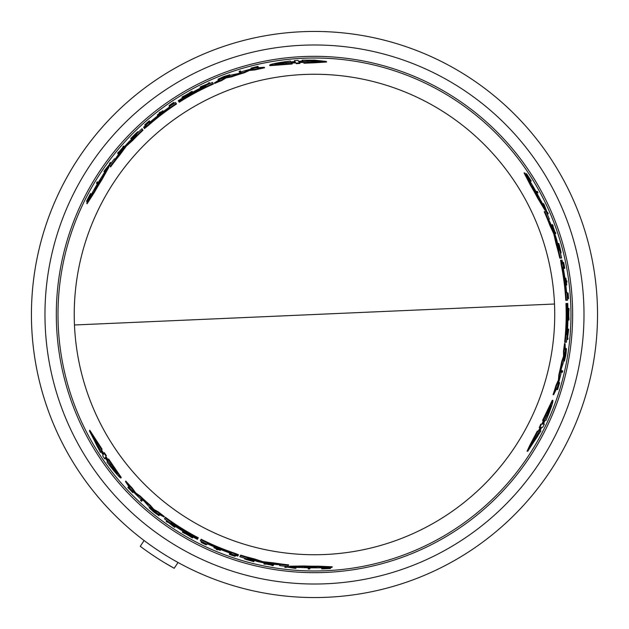 <?xml version="1.0" encoding="UTF-8"?>
<svg xmlns="http://www.w3.org/2000/svg" width="629" height="629" viewBox="0 0 629 629"><rect width="100%" height="100%" fill="white"/><g stroke="black" fill="none" stroke-linecap="round" stroke-linejoin="round"><path stroke-width="0.94" d="M554.495 304.019A240.239 240.239 0 0 1 314.484 554.739A240.239 240.239 0 0 1 74.466 324.981A240.239 240.239 0 0 1 314.484 74.261A240.239 240.239 0 0 1 554.495 304.019L74.466 324.981M302.132 31.717A283.05 283.05 0 0 0 31.497 320.672A283.05 283.05 0 0 0 326.828 597.283A283.05 283.05 0 0 0 597.464 308.328A283.05 283.05 0 0 0 302.132 31.717A283.05 283.05 0 0 1 597.464 308.328A283.05 283.05 0 0 1 326.828 597.283M321.977 568.357L322.3 567.735M323.361 567.94A253.589 253.589 0 0 0 324.635 567.885L326.325 567.72M330.367 567.5L330.5 568.537L324.934 568.506L330.131 567.956A253.935 253.935 0 0 1 328.605 568.042L324.328 568.482A254.171 254.171 0 0 1 323.054 568.522L323.18 568.286A253.935 253.935 0 0 1 321.993 568.325L321.671 568.938A254.541 254.541 0 0 0 322.858 568.907L328.936 568.632A254.541 254.541 0 0 0 330.5 568.537M539.242 430.991L540.932 430.92L527.786 451.197L537.999 431.046L539.022 430.999L538.361 431.03L540.225 427.366M527.786 451.197L527.078 451.229L529.917 445.088L537.331 431.077L539.022 430.999L540.885 427.335L539.839 427.382L541.435 424.143L542.473 424.095L541.821 424.127L543.558 420.447M539.391 427.406L540.783 424.166L541.821 424.127M542.473 424.095L544.211 420.416L542.56 420.486L552.223 400.366L552.844 400.335C553.339 401.585 551.083 408.245 546.066 420.337L545.068 420.376L543.346 424.056L544.376 424.017L542.803 427.256L541.766 427.295L539.91 430.959L540.932 430.92M542.685 424.088L543.723 424.04M535.932 191.483L537.292 191.42A254.541 254.541 0 0 1 538.023 192.765L537.315 192.788A253.904 253.904 0 0 0 536.576 191.452M537.378 192.788L536.671 192.82L537.378 192.788M561.768 372.242A253.935 253.935 0 0 0 562.082 370.858L562.743 370.827A254.572 254.572 0 0 1 562.428 372.211L561.162 372.266A253.353 253.353 0 0 0 561.485 370.882L562.145 370.851M567.256 297.328L567.806 297.305A253.904 253.904 0 0 0 567.484 293.083L567.539 293.083M566.171 285.039L566.124 285.039A253.353 253.353 0 0 0 565.219 278.175L565.274 278.167M558.41 244.233L558.245 243.486L558.843 243.462C561.854 255.036 561.697 255.091 558.387 243.627L558.638 244.335C561.28 253.456 561.398 253.416 559.008 244.209L558.843 243.462C561.854 255.036 561.697 255.091 558.387 243.627L557.789 243.651L559.645 250.413M561.147 252.905L560.557 252.929L560.18 252.095M530.043 181.105L531.238 181.05A254.541 254.541 0 0 0 530.617 180.043L527.338 174.917A254.541 254.541 0 0 0 526.473 173.612L529.233 178.447L526.159 174.225A253.935 253.935 0 0 1 526.992 175.499L529.508 178.982A254.171 254.171 0 0 1 530.184 180.059L529.917 180.075A253.935 253.935 0 0 1 530.546 181.081L529.885 181.113M529.524 180.091A253.589 253.589 0 0 0 528.847 179.013L527.857 177.63M525.647 174.249L526.473 173.612M558.804 383.061L559.606 382.652L557.632 389.587L557.019 389.618L557.38 388.345M562.57 262.395L563.01 262.372A253.935 253.935 0 0 1 564.189 268.347L564.803 268.324A254.541 254.541 0 0 0 563.623 262.348L563.568 262.348A254.493 254.493 0 0 1 564.512 267.073L564.26 267.081A254.242 254.242 0 0 0 563.317 262.356L563.246 262.364A254.171 254.171 0 0 1 564.189 267.089L564.009 267.097A253.99 253.99 0 0 0 563.057 262.372L563.041 262.372M564.221 268.347L563.608 268.371A253.353 253.353 0 0 0 563.474 267.687M554.118 232.258L554.401 232.243A253.629 253.629 0 0 0 552.215 226.118M552.82 226.094L551.924 226.133A253.353 253.353 0 0 0 551.421 224.773L552.663 224.718A254.541 254.541 0 0 1 553.174 226.078L552.86 226.094A254.242 254.242 0 0 1 555.037 232.219L555.352 232.203A254.541 254.541 0 0 1 555.816 233.563L555.179 233.595A253.935 253.935 0 0 0 554.723 232.227L555.006 232.219A254.202 254.202 0 0 0 552.82 226.094L552.537 226.102A253.935 253.935 0 0 0 552.026 224.742M555.21 233.587L554.581 233.618M568.993 320.106L568.419 314.28L568.986 308.407A254.572 254.572 0 0 1 569.017 310.113L568.828 312.126A254.36 254.36 0 0 1 568.828 316.395L569.025 318.392A254.572 254.572 0 0 1 568.993 320.106L568.412 320.13L567.979 315.593M567.979 313.006L568.404 308.43L568.986 308.407M567.012 336.672L567.783 330.532L567.327 330.555M567.413 329.179L568.058 329.156L567.413 329.179M547.639 213.821L546.955 213.844M546.09 211.588L543.456 205.085L542.969 205.109M542.324 203.765L543.024 203.741M564.441 361.046L566.218 350.644A254.32 254.32 0 0 1 565.801 353.451L565.738 353.459A254.258 254.258 0 0 0 566.446 348.56L566.037 353.608A254.572 254.572 0 0 1 565.66 355.959L564.441 361.046L563.851 361.07L563.859 360.024M565.668 349.952A253.676 253.676 0 0 0 565.856 348.584L566.446 348.56M545.485 210.102L544.863 210.125L537.473 197.773A251.694 251.694 0 0 0 530.506 185.343L524.083 172.944L524.759 172.92A253.495 253.495 0 0 1 530.129 181.246L530.86 182.709A253.353 253.353 0 0 1 540.61 200.25L541.506 201.712A253.495 253.495 0 0 1 545.485 210.102L538.11 197.75A252.268 252.268 0 0 0 531.167 185.311L524.759 172.92M564.873 342.278L564.638 342.286A251.694 251.694 0 0 0 565.935 303.524L566.839 303.485A252.591 252.591 0 0 1 566.273 334.612L566.454 334.604A252.772 252.772 0 0 0 567.012 303.477L567.303 303.461A253.062 253.062 0 0 1 566.745 334.589L566.894 334.581A253.212 253.212 0 0 0 567.452 303.453L567.735 303.445A253.495 253.495 0 0 1 566.462 342.207L565.219 342.262A252.268 252.268 0 0 0 566.509 303.493M561.776 260.147L562.216 263.763L561.217 260.162L562.082 260.147A253.495 253.495 0 0 1 563.615 267.679L563.49 269.338A253.07 253.07 0 0 1 566.587 292.454L567.02 292.438A253.495 253.495 0 0 1 567.578 300.206L565.77 300.285A251.694 251.694 0 0 0 561.21 264.746L560.636 260.194M553.693 394.627L553.072 394.65A251.694 251.694 0 0 0 555.957 385.491L558.387 380.113L558.866 374.719A251.694 251.694 0 0 0 561.76 361.423L563.553 356.195L563.49 351.147A251.694 251.694 0 0 0 564.488 343.568L565.07 343.544L565.361 350.848A253.495 253.495 0 0 1 563.419 362.375L561.265 368.853L560.989 373.602A253.495 253.495 0 0 1 557.349 387.149L553.693 394.627A252.268 252.268 0 0 0 556.563 385.459L558.992 380.089L559.464 374.695A252.268 252.268 0 0 0 562.35 361.4L564.15 356.171L564.079 351.124A252.268 252.268 0 0 0 565.07 343.544M561.021 258.055L559.771 258.11A251.694 251.694 0 0 0 556.146 244.162L553.772 233.878L549.927 225.528A251.694 251.694 0 0 0 544.211 211.674L546.153 211.588A253.495 253.495 0 0 1 549.361 219.151L548.496 219.191L553.048 228.775A253.495 253.495 0 0 1 557.011 240.742L558.914 250.444L559.747 250.405A253.495 253.495 0 0 1 561.611 258.032L560.36 258.087A252.268 252.268 0 0 0 556.736 244.131L554.982 235.694L554.385 235.726M548.747 219.175L547.883 219.214M289.395 566.753L289.678 566.202L304.074 565.974A251.694 251.694 0 0 0 318.321 566.163L332.269 566.792L331.955 567.397A253.495 253.495 0 0 1 322.056 567.885L320.428 567.783A253.353 253.353 0 0 1 300.355 567.46L298.649 567.507A253.495 253.495 0 0 1 289.395 566.753L303.783 566.54A252.268 252.268 0 0 0 318.015 566.745L331.955 567.397M295.394 62.255L291.345 62.593L292.233 63.985L269.975 65.675L269.637 65.149C270.47 64.103 277.373 62.727 290.346 61.029L290.881 61.87L294.93 61.524L294.372 60.651L297.965 60.392L298.531 61.272L302.628 61.044L302.077 60.18L314.484 60.14L326.215 61.422L326.593 62.019L314.484 62.798L304.011 63.215L303.099 61.791L303.461 62.35L303.099 61.791L298.995 62.004L299.561 62.892L295.952 63.128L295.394 62.255L295.748 62.806L291.691 63.144M556.775 389.092L557.388 389.068L559.228 383.997L557.632 389.587M144.057 127.978L143.766 127.514L146.36 125.493L144.135 128.104L147.713 125.21A252.268 252.268 0 0 1 176.214 103.494L175.554 102.464A253.495 253.495 0 0 0 169.107 106.828L169.335 107.189A253.07 253.07 0 0 0 150.866 121.436L149.364 122.152A253.495 253.495 0 0 0 143.609 127.247L143.766 127.514M257.937 67.374L257.607 66.855L252.3 67.798L257.937 66.383L250.947 68.144L251.702 68.632M256.978 67.217L258.267 66.902L257.937 66.383M304.011 63.215L303.461 62.35L299.357 62.562M238.163 555.352L237.904 555.839L234.861 554.597L238.234 555.218L233.941 553.567A252.268 252.268 0 0 1 200.879 539.745L200.313 540.838A253.495 253.495 0 0 0 207.318 544.234L207.523 543.849A253.07 253.07 0 0 0 229.09 552.726L230.458 553.669A253.495 253.495 0 0 0 237.754 556.107L237.904 555.839M128.733 487.035L128.45 487.577L131.925 491.705L127.876 487.53L132.9 492.704L132.939 491.807M129.079 487.939L128.159 486.98L127.876 487.53M105.57 457.149L107.889 460.491L108.652 459.028L121.248 477.458L120.965 478.009C119.636 477.82 114.997 472.528 107.032 462.142L107.496 461.254L105.169 457.92L104.689 458.84L102.676 455.86L103.156 454.932L100.907 451.488L100.436 452.4L89.444 430.881L101.788 449.798L101.316 450.71L101.623 450.12L101.316 450.71L103.557 454.154L104.044 453.226L106.049 456.229L105.57 457.149L105.876 456.568L108.196 459.917M89.774 430.252L102.102 449.208L101.623 450.12L103.864 453.572M568.632 314.5L568.789 312.464A254.32 254.32 0 0 1 568.805 314.5A254.32 254.32 0 0 1 568.797 316.065L568.632 314.5M286.281 63.631L274.959 64.252C275.085 63.773 278.505 63.002 285.204 61.941L285.668 62.672L294.451 61.98L285.818 62.9L286.281 63.631M326.215 61.422L303.658 62.656M314.484 61.846L309.036 62.106L308.556 61.343L298.759 61.642L308.391 61.099L307.911 60.337L320.185 61.217L314.484 61.846M291.88 63.435L269.637 65.149M562.931 268.897L562.696 267.176L563.112 268.89A252.779 252.779 0 0 1 566.171 291.038L566.234 292.768L565.99 291.046A252.599 252.599 0 0 0 562.931 268.897L563.112 268.89M532.511 186.137L532.944 186.766A253.062 253.062 0 0 1 538.204 196.217L535.397 192.144L532.511 186.137M540.948 427.987L536.977 435.928L537.881 435.889L530.978 446.087L535.782 435.983L536.679 435.944L541.034 427.979M545.838 415.51L550.965 405.398C551.319 405.744 550.273 409.094 547.843 415.423L546.978 415.462L543.189 423.411L546.703 415.478L545.838 415.51M150.763 122.136L149.387 123.198L150.669 121.987A252.779 252.779 0 0 1 168.32 108.259L169.783 107.347L168.415 108.416A252.599 252.599 0 0 0 150.763 122.136L150.669 121.987M94.303 189.864L94.625 189.172A253.062 253.062 0 0 1 100.184 179.894L98.061 184.36L94.303 189.864M229.75 552.466L231.354 553.127L229.664 552.624A252.779 252.779 0 0 1 208.954 544.195L207.428 543.393L209.04 544.038A252.599 252.599 0 0 0 229.75 552.466L229.664 552.624M316.631 567.5L315.876 567.562A253.062 253.062 0 0 1 305.057 567.389L309.987 566.996L316.631 567.5M102.967 453.886L98.069 446.472L97.652 447.274L92.274 436.204L98.627 445.411L98.21 446.213L102.928 453.965M111.325 464.359L117.521 473.849C117.041 473.983 114.667 471.404 110.397 466.128L110.798 465.366L105.774 458.179L110.924 465.122L111.325 464.359M319.43 61.485L308.273 60.903M308.918 61.917L309.405 62.68M178.031 562.491L174.194 568.286L164.193 562.499M144.096 540.523L140.267 546.318A289.985 289.985 0 0 0 174.194 568.286M162.4 75.779A283.05 283.05 0 0 0 154.695 548.134M110.798 465.366L110.696 465.562C114.95 470.83 117.324 473.409 117.812 473.291M98.517 445.607L98.934 444.813M92.895 436.723L97.967 446.676M285.668 62.672L286.014 63.215L285.55 62.483L275.974 64.386M546.978 415.462L546.334 415.494L547.199 415.454L550.336 406.208M536.01 435.976L535.106 436.015M531.12 445.293L537.205 435.921M110.696 465.562L110.397 466.128M185.972 533.966L189.093 535.759A254.32 254.32 0 0 1 185.972 533.966M305.12 567.272L304.381 567.303M285.55 62.483L285.204 61.941M188.676 93.477L185.563 95.278A254.32 254.32 0 0 1 188.676 93.477M100.255 180.012L100.593 179.344M547.199 415.454L547.843 415.423M538.07 196.217L538.471 196.846M140.526 500.369L140.833 499.788A253.935 253.935 0 0 0 141.871 500.755L141.572 501.337A254.572 254.572 0 0 1 140.526 500.369M108.353 459.602L120.965 478.009M309.995 568.364L309.665 569.001A254.541 254.541 0 0 1 308.139 568.962L308.469 568.333A253.904 253.904 0 0 0 309.995 568.364L310.278 567.814M206.233 544.879L206.265 544.824A254.486 254.486 0 0 1 202.452 542.992L202.703 542.513A253.935 253.935 0 0 1 201.445 541.891L201.162 542.426A254.541 254.541 0 0 0 206.233 544.879M216.258 549.329L216.518 548.834A253.99 253.99 0 0 1 213.884 547.717L213.907 547.67A253.935 253.935 0 0 0 220.307 550.328L220.284 550.375A253.99 253.99 0 0 1 217.799 549.369L217.54 549.864A254.541 254.541 0 0 1 216.258 549.329M253.369 560.879L254.092 561.115L253.825 561.642C242.291 558.458 242.322 558.3 253.912 561.162L253.165 561.029C243.95 558.756 243.926 558.882 253.094 561.414L253.825 561.642C242.291 558.458 242.322 558.3 253.912 561.162L254.187 560.636L247.401 558.866M253.283 561.052L253.094 561.414C243.926 558.882 243.95 558.756 253.165 561.029M130.014 489.142L132.9 492.704M129.936 489.283L128.45 487.577M235.215 556.067L235.254 556.005A254.171 254.171 0 0 1 230.694 554.456L230.772 554.298A253.99 253.99 0 0 0 235.34 555.839L235.364 555.792A253.935 253.935 0 0 1 229.601 553.827L229.318 554.369A254.541 254.541 0 0 0 235.081 556.343L235.104 556.295A254.493 254.493 0 0 1 230.536 554.747L230.654 554.526A254.242 254.242 0 0 0 235.215 556.067L235.104 556.295M265.823 563.285L265.477 563.938A254.202 254.202 0 0 0 271.877 565.109L272.011 564.858A253.935 253.935 0 0 0 273.442 565.094L273.143 565.668A254.541 254.541 0 0 1 271.712 565.424L271.862 565.141A254.242 254.242 0 0 1 265.462 563.969L265.32 564.252A254.541 254.541 0 0 1 263.905 563.969L264.479 562.876M265.611 563.686A253.935 253.935 0 0 1 264.196 563.411L264.408 563.002M182.371 532.11L187.701 534.524L192.513 537.952A254.572 254.572 0 0 1 191.012 537.127L189.368 535.955A254.36 254.36 0 0 1 185.665 533.824L183.841 532.999A254.572 254.572 0 0 1 182.371 532.11L182.638 531.599L186.789 533.486M173.588 526.528L167.558 521.826L167.338 522.243A254.572 254.572 0 0 1 166.205 521.433L166.504 520.859L173.675 526.363L173.887 525.962A253.935 253.935 0 0 0 175.035 526.717L174.736 527.291A254.572 254.572 0 0 1 173.588 526.528M294.364 568.246L286.51 567.036L286.281 567.476A254.541 254.541 0 0 1 284.811 567.311L285.126 566.705L294.458 568.066L294.679 567.633A253.904 253.904 0 0 0 296.165 567.743L295.842 568.357A254.541 254.541 0 0 1 294.364 568.246M159.003 515.678L154.836 512.792A254.572 254.572 0 0 1 152.989 511.298L149.191 507.697L157.313 514.443A254.32 254.32 0 0 1 155.088 512.674L155.119 512.619A254.258 254.258 0 0 0 159.003 515.678L159.271 515.159A253.676 253.676 0 0 1 158.186 514.31M171.167 522.502L171.088 522.668A252.772 252.772 0 0 0 197.765 538.715L197.632 538.967A253.062 253.062 0 0 1 170.946 522.919L170.884 523.053A253.212 253.212 0 0 0 197.561 539.1L197.427 539.36A253.495 253.495 0 0 1 164.499 518.87L165.073 517.761A252.268 252.268 0 0 0 197.993 538.267L197.844 538.558A252.591 252.591 0 0 1 171.167 522.502L171.088 522.668M148.554 506.148L144.017 501.038L140.039 498.435A253.495 253.495 0 0 1 130.132 488.505L125.486 481.602A252.268 252.268 0 0 0 131.988 488.67L135.424 493.458L139.858 496.564A252.268 252.268 0 0 0 149.93 505.716L153.562 509.883L157.965 512.344A252.268 252.268 0 0 0 164.027 516.999L157.565 513.594A253.495 253.495 0 0 1 148.554 506.148M279.614 565.589L280.015 564.818L269.44 563.961A253.495 253.495 0 0 1 257.096 561.414L247.74 558.214L247.354 558.953A253.495 253.495 0 0 1 239.822 556.751L240.396 555.651A252.268 252.268 0 0 0 254.289 559.488L262.474 562.184L262.749 561.65L273.812 562.884L273.529 563.427A252.268 252.268 0 0 0 288.381 565.416L287.775 566.587A253.495 253.495 0 0 1 279.614 565.589M264.66 562.043L264.384 562.578L273.529 563.427M264.384 562.578L262.474 562.184M96.874 183.684L96.489 183.078A254.541 254.541 0 0 1 97.283 181.773L97.66 182.379A253.904 253.904 0 0 0 96.874 183.684L97.22 184.226M240.49 70.92L240.844 71.478A253.935 253.935 0 0 0 239.484 71.895L239.13 71.336A254.572 254.572 0 0 1 240.49 70.92M169.091 105.562L169.122 105.617A254.486 254.486 0 0 1 172.613 103.227L172.912 103.691A253.935 253.935 0 0 1 174.076 102.912L173.753 102.401A254.541 254.541 0 0 0 169.091 105.562M160.222 112.025L160.521 112.497A253.99 253.99 0 0 1 162.809 110.767L162.84 110.814A253.935 253.935 0 0 0 157.336 115.028L157.313 114.981A253.99 253.99 0 0 1 159.42 113.338L159.121 112.866A254.541 254.541 0 0 1 160.222 112.025M131.665 138.388L131.099 138.899L130.785 138.396C139.3 129.999 139.426 130.109 131.154 138.71L131.634 138.136C138.215 131.288 138.121 131.202 131.343 137.885L130.785 138.396C139.3 129.999 139.426 130.109 131.154 138.71L131.469 139.213L136.399 134.221M131.563 138.223L131.343 137.885C138.121 131.202 138.215 131.288 131.634 138.136M86.472 201.351L89.279 196.555L87.164 201.327A253.935 253.935 0 0 1 87.848 199.959L89.609 196.036A254.171 254.171 0 0 1 90.199 194.911L90.348 195.139A253.935 253.935 0 0 1 90.906 194.094L90.537 193.504A254.541 254.541 0 0 0 89.971 194.55L87.172 199.951A254.541 254.541 0 0 0 86.472 201.351L87.439 201.752M255.468 67.421L250.947 68.144M255.39 67.287L257.607 66.855M144.906 125.069L144.945 125.132A254.171 254.171 0 0 1 148.57 121.955L148.664 122.112A253.99 253.99 0 0 0 145.047 125.289L145.071 125.336A253.935 253.935 0 0 1 149.663 121.326L149.332 120.807A254.541 254.541 0 0 0 144.741 124.809L144.772 124.857A254.493 254.493 0 0 1 148.389 121.68L148.523 121.892A254.242 254.242 0 0 0 144.906 125.069L144.772 124.857M122.773 147.044A254.541 254.541 0 0 1 123.724 145.967L124.062 146.502A253.935 253.935 0 0 0 123.111 147.579L122.962 147.343A254.202 254.202 0 0 0 118.747 152.297L118.905 152.54A253.935 253.935 0 0 0 117.977 153.657L117.639 153.122A254.541 254.541 0 0 1 118.559 151.998L118.732 152.265A254.242 254.242 0 0 1 122.938 147.312L122.773 147.044M192.081 91.284L187.324 94.696L181.954 97.141A254.572 254.572 0 0 1 183.416 96.253L185.248 95.419A254.36 254.36 0 0 1 188.952 93.281L190.579 92.117A254.572 254.572 0 0 1 192.081 91.284L192.388 91.771L188.676 94.421M201.304 86.464L208.396 83.594L208.144 83.201A254.572 254.572 0 0 1 209.41 82.619L209.756 83.162L201.406 86.629L201.65 87.006A253.935 253.935 0 0 0 200.415 87.628L200.069 87.085A254.572 254.572 0 0 1 201.304 86.464M104.791 170.2L109.768 164.012L109.501 163.587A254.541 254.541 0 0 1 110.382 162.4L110.743 162.982L104.901 170.373L105.161 170.789A253.904 253.904 0 0 0 104.328 172.016L103.95 171.434A254.541 254.541 0 0 1 104.791 170.2M217.996 79.262L222.58 77.092A254.572 254.572 0 0 1 224.797 76.243L229.805 74.757L219.914 78.413A254.32 254.32 0 0 1 222.556 77.375L222.587 77.43A254.258 254.258 0 0 0 217.996 79.262L218.31 79.757A253.676 253.676 0 0 1 219.592 79.238M103.29 174.288L102.472 175.79A253.353 253.353 0 0 0 92.164 193.009L91.252 194.369A253.495 253.495 0 0 0 86.731 203.191L94.264 191.444A252.268 252.268 0 0 1 101.56 179.21L108.565 166.646A253.495 253.495 0 0 0 103.29 174.288M206.005 86.385L205.903 86.236A252.772 252.772 0 0 0 178.667 101.308L178.51 101.065A253.062 253.062 0 0 1 205.746 85.984L205.667 85.866A253.212 253.212 0 0 0 178.432 100.947L178.274 100.703A253.495 253.495 0 0 1 212.484 82.423L213.152 83.476A252.268 252.268 0 0 0 178.935 101.741L178.762 101.466A252.591 252.591 0 0 1 206.005 86.385L205.903 86.236M231.472 74.977L238.163 73.601L242.409 71.462A253.495 253.495 0 0 1 255.964 67.846L264.266 67.279A252.268 252.268 0 0 0 254.894 69.371L249.029 69.953L244.115 72.241A252.268 252.268 0 0 0 231.165 76.384L225.74 77.446L221.4 80.032A252.268 252.268 0 0 0 214.34 82.957L220.52 79.057A253.495 253.495 0 0 1 231.472 74.977M114.462 158.76L114.926 159.491L120.957 150.763A253.495 253.495 0 0 1 129.338 141.344L136.792 134.842L136.344 134.142A253.495 253.495 0 0 1 142.012 128.717L142.681 129.771A252.268 252.268 0 0 0 132.412 139.882L125.981 145.621L126.311 146.125L119.714 155.088L119.384 154.569A252.268 252.268 0 0 0 110.232 166.441L109.525 165.325A253.495 253.495 0 0 1 114.462 158.76M125.014 147.579L124.691 147.076L119.384 154.569M124.691 147.076L125.981 145.621M543.212 420.463L552.844 400.335M568.121 293.059L568.058 293.059A254.486 254.486 0 0 1 568.38 297.273L567.83 297.297A253.935 253.935 0 0 1 567.924 298.704L568.53 298.673A254.541 254.541 0 0 0 568.121 293.059M566.957 282.146L566.399 282.169A253.99 253.99 0 0 1 566.753 285.016L566.698 285.016A253.935 253.935 0 0 0 565.801 278.144L565.856 278.144A253.99 253.99 0 0 1 566.226 280.793L566.784 280.77A254.541 254.541 0 0 1 566.957 282.146M558.599 244.225L559.008 244.209C561.398 253.416 561.28 253.456 558.638 244.335M557.962 386.937L559.606 382.652M558.12 386.929L557.388 389.068M568.553 330.5L567.5 338.08L567.963 338.056A254.572 254.572 0 0 1 567.83 339.448L567.185 339.471L568.364 330.508L567.908 330.532A253.935 253.935 0 0 0 567.995 329.156L568.632 329.124A254.572 254.572 0 0 1 568.553 330.5M544.289 205.054L547.167 212.453L547.662 212.437A254.541 254.541 0 0 1 548.252 213.789L547.568 213.821L544.085 205.062L543.598 205.085A253.904 253.904 0 0 0 542.953 203.741L543.653 203.71A254.541 254.541 0 0 1 544.289 205.054M561.217 260.162L561.791 264.723A252.268 252.268 0 0 1 566.352 300.261M553.772 233.878L554.369 233.846L550.532 225.504A252.268 252.268 0 0 0 544.832 211.643M554.369 233.846L554.982 235.694M141.871 500.755L142.154 500.22A253.353 253.353 0 0 1 141.116 499.253L140.833 499.788M142.154 500.22L141.847 500.81M101.214 450.899L100.436 452.4M102.102 449.208L101.788 449.798M104.249 452.825L104.044 453.226M104.351 452.644L106.356 455.648L106.049 456.229M106.356 455.648L105.876 456.568M105.475 457.338L104.996 458.258M308.753 567.79L308.469 568.333M308.438 568.396L308.768 567.759L308.438 568.396M310.294 567.79L309.963 568.427L310.294 567.79M201.642 541.498L201.445 541.891M202.9 542.119L202.703 542.513M202.97 541.994L202.719 542.481A253.904 253.904 0 0 0 206.532 544.313L206.265 544.824M214.151 547.199L213.907 547.67M214.174 547.151A253.353 253.353 0 0 0 220.575 549.809L220.307 550.328M244.492 558.914L244.767 558.387L245.68 558.481M322.221 567.877L321.993 568.325M323.416 567.838L323.18 568.286M324.635 567.885L324.328 568.482M328.833 567.594L328.605 568.042M133.073 491.564L132.805 492.067M235.568 555.399L235.364 555.792M229.868 553.308A253.353 253.353 0 0 0 230.528 553.544M273.442 565.094L273.725 564.559A253.353 253.353 0 0 1 272.286 564.315L271.877 565.109M273.725 564.559L273.426 565.125L273.725 564.559M265.886 563.152L265.76 563.403A253.629 253.629 0 0 0 272.16 564.575M189.03 534.776L192.781 537.441L192.513 537.952M169.012 522.109L173.942 525.844L174.154 525.443M174.091 525.569L173.887 525.962M175.302 526.206L175.004 526.772L175.302 526.206M285.094 566.76L285.417 566.155M294.883 567.24L294.458 568.066M287.799 566.532L294.749 567.507L294.97 567.075M296.369 567.35L296.165 567.743M296.456 567.185L296.133 567.798M158.005 514.648L158.28 514.129M149.191 507.697L149.466 507.171L150.362 507.705M304.074 565.974L303.783 566.54M318.321 566.163L318.015 566.745M165.341 517.242A251.694 251.694 0 0 0 198.261 537.756L197.993 538.267M238.234 555.218L238.501 554.699L234.208 553.048A251.694 251.694 0 0 1 201.146 539.234L200.879 539.745M131.988 488.67L132.263 488.128L135.707 492.924L135.424 493.458M135.707 492.924L140.141 496.029L139.858 496.564M140.141 496.029A251.694 251.694 0 0 0 150.205 505.189L149.93 505.716M150.205 505.189L153.838 509.356L153.562 509.883M153.838 509.356L158.241 511.825L157.965 512.344M158.241 511.825A251.694 251.694 0 0 0 164.303 516.48L164.027 516.999M132.263 488.128A251.694 251.694 0 0 1 125.776 481.051L125.486 481.602M240.097 556.233L240.396 555.651M240.671 555.124A251.694 251.694 0 0 0 254.564 558.953L254.289 559.488M254.564 558.953L262.749 561.65M273.812 562.884A251.694 251.694 0 0 0 288.672 564.866L288.381 565.416M279.897 565.046L280.298 564.276M302.989 61.611L302.077 60.18M299.915 63.45L296.306 63.686L295.952 63.128M296.306 63.686L295.748 62.806M295.284 62.074L294.726 61.202M97.99 182.897L97.66 182.379M97.629 182.316L98.006 182.921L97.629 182.316M239.484 71.895L239.806 72.398A253.353 253.353 0 0 1 241.166 71.981L240.844 71.478M239.806 72.398L239.452 71.84M173.219 104.178L172.928 103.714A253.904 253.904 0 0 0 169.437 106.104L169.122 105.617M163.123 111.262L162.84 110.814M163.155 111.302A253.353 253.353 0 0 0 157.651 115.516L157.336 115.028M137.806 131.681L138.121 132.184L137.586 132.923M91.174 194.518L90.906 194.094M90.891 194.062L91.26 194.652M90.615 195.564L90.348 195.139M90.56 195.477A253.589 253.589 0 0 0 89.963 196.594L89.609 196.036M88.123 200.384L87.848 199.959M89.963 196.594L89.263 198.143M251.844 68.86L251.545 68.38M149.977 121.814A253.353 253.353 0 0 0 149.443 122.27M117.977 153.657L118.307 154.176A253.353 253.353 0 0 1 119.227 153.051L118.747 152.297M118.307 154.176L117.961 153.633L118.307 154.176M124.047 146.478L124.385 147.005M123.441 148.09L123.284 147.854A253.629 253.629 0 0 0 119.078 152.808M186.443 95.718L182.261 97.629L181.954 97.141M207.421 84.718L201.72 87.117L201.964 87.502M200.73 88.115L200.384 87.573L200.73 88.115M110.712 162.927L111.081 163.501M105.397 171.159L104.901 170.373M109.556 165.38L105.24 170.907L105.499 171.316M104.666 172.55L104.288 171.961M219.387 78.916L219.702 79.411M229.805 74.757L230.128 75.26L229.223 75.771M108.565 166.646L108.903 167.172L101.898 179.752L101.56 179.21M101.898 179.752A251.694 251.694 0 0 0 94.617 191.994L94.264 191.444M94.617 191.994L87.093 203.757L86.731 203.191M213.467 83.971A251.694 251.694 0 0 0 179.249 102.228L178.935 101.741M144.135 128.104L144.45 128.599L148.027 125.706A251.694 251.694 0 0 1 176.529 103.982L176.214 103.494M254.894 69.371L255.225 69.882L249.351 70.464L249.029 69.953M249.351 70.464L244.445 72.752L244.115 72.241M244.445 72.752A251.694 251.694 0 0 0 231.48 76.887L231.165 76.384M231.48 76.887L226.055 77.949L225.74 77.446M226.055 77.949L221.715 80.528L221.4 80.032M221.715 80.528A251.694 251.694 0 0 0 214.654 83.453L214.34 82.957M255.225 69.882A251.694 251.694 0 0 1 264.597 67.798L264.266 67.279M142.327 129.212L142.681 129.771M142.995 130.266A251.694 251.694 0 0 0 132.735 140.385L132.412 139.882M132.735 140.385L126.311 146.125M119.714 155.088A251.694 251.694 0 0 0 110.562 166.96L110.232 166.441M114.793 159.279L115.256 160.01M537.331 431.077L537.999 431.046M539.179 427.413L539.839 427.382M540.783 424.166L541.435 424.143M536.702 192.82L537.315 192.788M561.485 370.882L562.082 370.858M567.492 298.72L567.924 298.704M567.397 297.32L567.83 297.297M567.484 293.083L568.058 293.059M566.124 285.039L566.698 285.016M565.219 278.175L565.801 278.144M529.414 180.098L529.917 180.075M528.847 179.013L529.508 178.982M526.489 175.522L526.992 175.499M558.528 383.077L559.095 383.053M563.608 268.371L564.189 268.347M554.731 233.611L555.179 233.595M554.267 232.25L554.723 232.227M568.419 314.28L567.979 314.296M566.745 339.495L567.185 339.471M567.468 330.547L567.908 330.532M567.555 329.171L567.995 329.156M547.136 213.836L547.568 213.821M543.157 205.101L544.085 205.062M542.513 203.757L542.953 203.741M566.053 349.936L565.463 349.96M537.473 197.773L538.11 197.75M530.506 185.343L531.167 185.311M564.638 342.286L565.219 342.262M560.494 260.194L561.076 260.17M558.387 380.113L558.992 380.089M556.563 385.459L555.957 385.491M558.866 374.719L559.464 374.695M561.76 361.423L562.35 361.4M563.553 356.195L564.15 356.171M563.49 351.147L564.079 351.124M559.771 258.11L560.36 258.087M556.146 244.162L556.736 244.131M549.927 225.528L550.532 225.504M302.722 45.241A269.519 269.519 0 0 0 45.029 320.381A269.519 269.519 0 0 0 326.239 583.759A269.519 269.519 0 0 0 583.932 308.619A269.519 269.519 0 0 0 302.722 45.241M314.484 570.983A256.483 256.483 0 0 0 570.967 314.5A256.483 256.483 0 0 0 314.484 58.017A256.483 256.483 0 0 0 57.994 314.5A256.483 256.483 0 0 0 314.484 570.983M314.484 56.327A258.173 258.173 0 0 0 56.311 314.5A258.173 258.173 0 0 0 314.484 572.673A258.173 258.173 0 0 0 572.649 314.5A258.173 258.173 0 0 0 314.484 56.327M234.208 553.048L233.941 553.567M148.027 125.706L147.713 125.21M561.21 264.746L561.791 264.723M89.766 430.252L89.444 430.881"/></g></svg>
